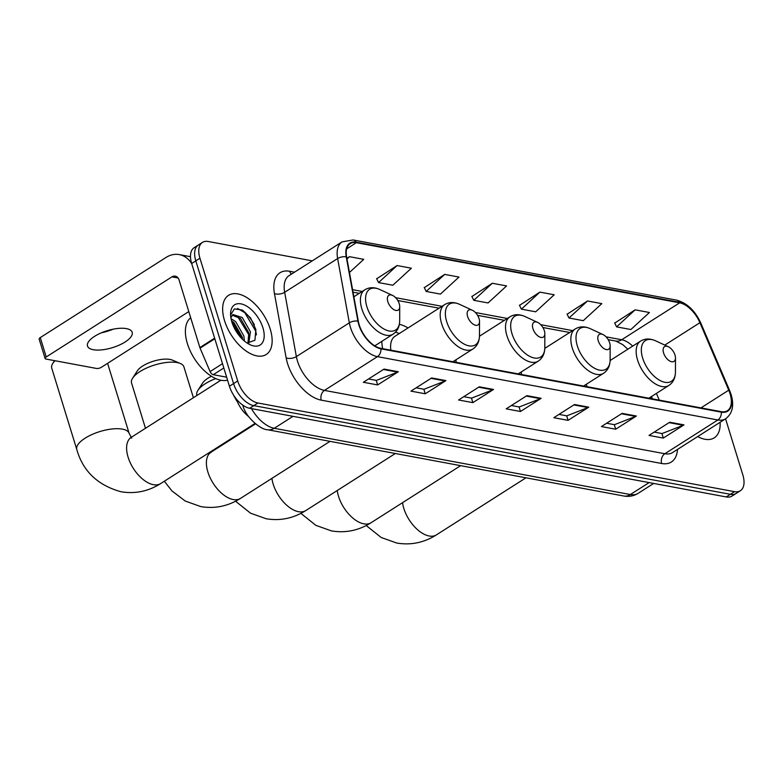<?xml version="1.0" encoding="UTF-8"?>
<svg xmlns="http://www.w3.org/2000/svg" width="783" height="783" viewBox="0 0 783 783"><rect width="100%" height="100%" fill="white"/><g stroke="black" fill="none" stroke-linecap="round" stroke-linejoin="round"><path stroke-width="1.17" d="M408.06 327.94A38.719 21.033 57.5 0 0 399.359 324.328M381.83 341.339A38.719 21.033 57.5 0 0 382.652 348.66M651.73 398.723L650.937 396.873M248.632 416.546A21.914 11.902 -122.5 0 1 236.358 399.017M254.348 324.779A29.225 15.875 57.5 0 0 242.72 310.362A29.225 15.875 57.5 0 1 254.348 324.779M312.27 260.856L208.268 241.507A21.914 11.902 57.5 0 0 202.454 242.407L194.174 247.682A21.914 11.902 57.5 0 0 191.669 263.509L229.429 386.234A21.914 11.902 57.5 0 0 249.669 408.276L726.242 496.941A21.914 11.902 57.5 0 0 732.056 496.04L736.196 493.407A21.914 11.902 57.5 0 1 730.382 494.298A21.914 11.902 57.5 0 0 736.196 493.407L740.336 490.765A21.914 11.902 57.5 0 0 742.842 474.938L725.567 418.797M202.454 242.407A21.914 11.902 57.5 0 0 199.949 258.233L237.709 380.959A21.914 11.902 57.5 0 0 257.95 403L253.809 405.633L730.382 494.298L253.809 405.633A21.914 11.902 57.5 0 1 233.569 383.601A21.914 11.902 57.5 0 0 253.809 405.633L249.669 408.276M199.949 258.233L195.809 260.866L233.569 383.601L195.809 260.866A21.914 11.902 57.5 0 1 198.314 245.04A21.914 11.902 57.5 0 0 195.809 260.866L191.669 263.509M270.243 329.163A35.069 19.046 57.5 0 0 228.548 295.338A35.069 19.046 57.5 0 0 224.545 320.658A35.069 19.046 57.5 0 0 266.24 354.484A35.069 19.046 57.5 0 0 270.243 329.163A35.069 19.046 57.5 0 0 228.548 295.338A35.069 19.046 57.5 0 0 224.545 320.658A35.069 19.046 57.5 0 0 266.24 354.484A35.069 19.046 57.5 0 0 270.243 329.163M730.079 393.81A23.382 12.694 -122.5 0 1 727.407 410.693A23.382 12.694 -122.5 0 1 721.202 411.652L380.802 348.318A23.382 12.694 -122.5 0 1 358.33 321.265L346.624 256.971A23.382 12.694 -122.5 0 1 350.167 243.64A23.382 12.694 -122.5 0 1 356.373 242.681L679.654 302.825A23.382 12.694 -122.5 0 1 699.914 322.704L728.748 390.179A23.382 12.694 -122.5 0 1 730.079 393.81M730.461 393.888A23.96 13.017 57.5 0 0 729.09 390.159L700.266 322.684A23.96 13.017 57.5 0 0 679.497 302.307L356.216 242.162A23.96 13.017 57.5 0 0 346.223 256.814L357.929 321.108A23.96 13.017 57.5 0 0 380.959 348.836L721.368 412.161A23.96 13.017 57.5 0 0 730.461 393.888M384.052 369.087L363.361 382.27L377.641 384.933L398.332 371.739L384.052 369.087M368.558 378.952L376.378 380.411L397.588 372.121A5.843 4.375 -79.5 0 0 398.332 371.739M376.241 380.381L377.641 384.933M431.658 377.944L410.967 391.128L425.247 393.79L445.938 380.597L431.658 377.944M416.174 387.81L423.985 389.268L445.204 380.978A5.843 4.375 -79.5 0 0 445.938 380.597M423.848 389.239L425.247 393.79M479.274 386.802L458.574 399.986L472.863 402.638L493.554 389.454L479.274 386.802M463.781 396.668L471.591 398.126L492.81 389.836A5.843 4.375 -79.5 0 0 493.554 389.454M471.464 398.097L472.863 402.638M669.71 422.233L649.009 435.417L663.299 438.069L683.99 424.885L669.71 422.233M654.216 432.099L662.036 433.557L683.246 425.267A5.843 4.375 -79.5 0 0 683.99 424.885M661.899 433.528L663.299 438.069M622.094 413.375L601.403 426.559L615.683 429.211L636.383 416.027L622.094 413.375M606.61 423.241L614.42 424.699L635.639 416.409A5.843 4.375 -79.5 0 0 636.383 416.027M614.293 424.67L615.683 429.211M574.487 404.517L553.796 417.701L568.076 420.354L588.767 407.17L574.487 404.517M559.003 414.383L566.814 415.842L588.033 407.551A5.843 4.375 -79.5 0 0 588.767 407.17M566.677 415.812L568.076 420.354M526.881 395.66L506.19 408.843L520.47 411.496L541.161 398.312L526.881 395.66M511.387 405.525L519.207 406.984L540.417 398.694A5.843 4.375 -79.5 0 0 541.161 398.312M519.07 406.954L520.47 411.496M697.673 436.581A35.069 19.046 57.5 0 0 714.243 437.834A35.069 19.046 57.5 0 0 720.106 422.282A35.069 19.046 57.5 0 1 714.243 437.834A35.069 19.046 57.5 0 1 697.673 436.581M257.95 403L734.523 491.665A21.914 11.902 57.5 0 0 740.336 490.765M397.079 265.545L378.561 282.585L392.841 285.237L411.369 268.207L397.079 265.545L376.692 278.787M349.453 272.504L363.752 259.349L349.472 256.687L346.879 258.341M539.908 292.118L521.39 309.158L535.67 311.81L554.198 294.78L539.908 292.118L519.52 305.36M587.524 300.975L568.996 318.015L583.276 320.668L601.804 303.638L587.524 300.975L567.127 314.218M635.13 309.833L616.603 326.873L630.892 329.526L649.41 312.495L635.13 309.833L614.733 323.076M444.695 274.402L426.167 291.442L440.447 294.095L458.975 277.065L444.695 274.402L424.298 287.645M492.301 283.26L473.774 300.3L488.063 302.952L506.581 285.922L492.301 283.26L471.904 296.503M473.774 300.3L471.816 296.317M521.39 309.158L519.423 305.174M568.996 318.015L567.029 314.032M616.603 326.873L614.645 322.89M426.167 291.442L424.21 287.459M378.561 282.585L376.594 278.601M349.472 256.687L346.986 258.967M663.573 352.937A8.77 4.767 57.5 0 0 670.493 361.384A8.77 4.767 57.5 0 0 675.475 357.978A8.77 4.767 57.5 0 0 674.995 355.061A8.77 4.767 57.5 0 0 668.29 346.703A8.77 4.767 57.5 0 0 663.573 352.937M586.584 384.101A26.299 14.29 57.5 0 0 586.839 386.655M598.251 340.781A8.77 4.767 57.5 0 0 605.171 349.238A8.77 4.767 57.5 0 0 610.153 345.832A8.77 4.767 57.5 0 0 609.673 342.905A8.77 4.767 57.5 0 0 602.969 334.556A8.77 4.767 57.5 0 0 598.251 340.781M521.272 371.954A26.299 14.29 57.5 0 0 521.517 374.499M215.785 378.59A27.395 10.404 162.9 0 0 197.913 390.355L202.631 383.024A20.094 7.634 -17.1 0 1 211.449 376.251M197.913 390.355A27.395 10.404 162.9 0 0 196.866 395.151L196.964 395.464M532.929 328.635A8.77 4.767 57.5 0 0 539.849 337.082A8.77 4.767 57.5 0 0 544.831 333.675A8.77 4.767 57.5 0 0 544.351 330.759A8.77 4.767 57.5 0 0 537.647 322.4A8.77 4.767 57.5 0 0 532.929 328.635M455.951 359.798A26.299 14.29 57.5 0 0 456.205 362.343M132.601 378.209L137.309 370.878A20.094 7.634 -17.1 0 1 169.97 359.417A20.094 7.634 -17.1 0 1 172.329 360.102L180.354 363.518A27.395 10.404 162.9 0 0 177.134 362.578A27.395 10.404 162.9 0 0 132.601 378.209A27.395 10.404 162.9 0 0 131.544 382.995L145.472 428.272M467.608 316.479A8.77 4.767 57.5 0 0 474.527 324.925A8.77 4.767 57.5 0 0 479.509 321.519A8.77 4.767 57.5 0 0 479.039 318.603A8.77 4.767 57.5 0 0 472.325 310.244A8.77 4.767 57.5 0 0 467.608 316.479M399.222 333.568L398.185 333.127A34.706 18.851 57.5 0 0 395.513 332.168M452.917 361.736L472.893 349.003A26.299 14.29 57.5 0 1 441.622 323.633A26.299 14.29 57.5 0 1 444.627 304.636L395.043 336.24A26.299 14.29 57.5 0 0 390.883 350.197M193.401 397.735L183.917 366.884A27.395 10.404 162.9 0 0 180.354 363.518M54.986 360.738A27.395 10.404 162.9 0 0 52.804 363.361A27.395 10.404 162.9 0 0 51.747 368.157L76.793 449.54A27.395 10.404 -17.1 0 1 91.983 434.516A27.395 10.404 -17.1 0 1 122.373 429.123A27.395 10.404 -17.1 0 1 129.166 433.43L131.74 438.128M387.82 301.631A8.77 4.767 57.5 0 0 394.74 310.088A8.77 4.767 57.5 0 0 399.721 306.682A8.77 4.767 57.5 0 0 399.242 303.755A8.77 4.767 57.5 0 0 392.537 295.406A8.77 4.767 57.5 0 0 387.82 301.631M233.628 395.229A40.187 21.826 57.5 0 0 237.66 402.335M113.124 329.183A23.382 8.877 -17.1 0 1 101.516 332.755M93.285 349.717A23.382 8.877 162.9 0 0 119.222 345.117A23.382 8.877 162.9 0 0 132.19 332.295A23.382 8.877 162.9 0 0 126.396 328.615A23.382 8.877 162.9 0 0 100.459 333.215A23.382 8.877 162.9 0 0 87.5 346.047A23.382 8.877 162.9 0 0 93.285 349.717M239.618 336.181A29.225 15.875 57.5 0 0 233.902 327.196M223.811 367.971L213.26 374.695L226.639 377.181M191.737 263.724A29.225 21.885 -79.5 0 0 179.268 254.602A29.225 21.885 -79.5 0 0 165.967 257.49L40.266 337.6L46.226 356.97L171.927 276.869A7.301 5.471 100.5 0 1 175.255 276.145A7.301 5.471 100.5 0 1 179.092 280.03L199.871 347.574L214.64 338.168M46.226 356.97A3.651 1.39 162.9 0 0 45.111 358.487L39.15 339.117A3.651 1.39 -17.1 0 1 40.266 337.6M45.111 358.487A3.651 1.39 162.9 0 0 46.021 359.064L96.485 368.45A3.651 1.39 162.9 0 0 101.447 367.247L188.801 311.585M213.26 374.695A3.651 1.987 -122.5 0 1 210.098 371.582L200.076 348.141A3.651 1.987 -122.5 0 1 199.871 347.574M190.7 317.781A36.527 19.839 57.5 0 0 187.372 343.561A36.527 19.839 57.5 0 0 227.569 380.186M231.024 318.632L235.693 321.676L243.865 336.024L244.394 341.016M231.514 320.766L234.048 322.723L242.221 337.062L242.632 339.44M230.877 317.761L231.093 317.291A16.512 8.965 57.5 0 0 230.897 317.918M231.093 317.291L232.933 314.541L242.26 317.497L250.433 331.835L248.788 343.277M232.179 315.177L240.616 318.534L248.788 332.883L247.957 343.199M262.912 327.803A23.813 12.939 57.5 0 0 244.11 304.841A23.813 12.939 57.5 0 0 230.574 314.091A23.813 12.939 57.5 0 0 231.876 322.028A23.813 12.939 57.5 0 0 250.1 344.726A23.813 12.939 57.5 0 0 262.912 327.803M247.085 343.032L254.925 340.253L255.875 329.506L250.54 317.888L242.074 309.98L234.371 308.894L230.662 314.835M237.552 308.453L244.766 312.642L255.757 331.131L256.433 334.879M237.464 316.215L249.239 335.506M231.562 320.961L242.593 339.391M251.49 408.609A29.225 15.875 57.5 0 0 274.246 428.291L630.364 494.543A29.225 15.875 57.5 0 0 638.125 493.349C633.701 496.06 628.896 496.941 623.718 495.991L267.6 429.74A14.613 10.942 100.5 0 0 274.246 428.291L293.008 416.331M649.127 482.592L630.364 494.543A14.613 10.942 100.5 0 1 623.718 495.991M726.242 496.941L734.523 491.665M229.429 386.234L237.709 380.959M677.481 449.442A36.527 19.839 -122.5 0 1 661.674 463.497L321.265 400.162A7.301 5.471 100.5 0 1 324.446 390.404L664.855 453.739A29.225 15.875 57.5 0 0 672.617 452.545L725.587 418.788A29.225 15.875 -122.5 0 1 717.825 419.982A7.301 5.471 -79.5 0 0 721.368 412.161M321.265 400.162A36.527 19.839 -122.5 0 1 287.518 363.439A36.527 19.839 -122.5 0 1 286.157 357.89L274.451 293.596A36.527 19.839 -122.5 0 1 289.681 271.27L294.516 272.171M297.452 361.022A29.225 15.875 57.5 0 0 324.446 390.404L377.426 356.647A29.225 15.875 -122.5 0 1 349.335 322.831L337.63 258.537A29.225 15.875 -122.5 0 1 342.063 241.869L289.093 275.626A29.225 15.875 57.5 0 0 284.66 292.294L296.365 356.588A29.225 15.875 57.5 0 0 297.452 361.022M725.587 418.788C732.467 413.639 734.327 405.594 731.146 394.652L729.629 390.521A7.301 1.781 156.9 0 0 729.09 390.159M729.629 390.521L700.795 323.046C695.02 310.538 686.897 302.894 676.424 300.104A7.301 5.471 100.5 0 1 679.497 302.307M356.216 242.162A7.301 5.471 -79.5 0 0 353.143 239.96L342.063 241.869M346.223 256.814A7.301 3.68 169.7 0 0 337.63 258.537L284.66 292.294A7.301 3.68 -10.3 0 1 274.451 293.596M700.795 323.046A7.301 1.781 156.9 0 0 700.266 322.684M357.929 321.108A7.301 3.68 169.7 0 0 349.335 322.831L296.365 356.588A7.301 3.68 -10.3 0 1 286.157 357.89M380.959 348.836A7.301 5.471 100.5 0 1 377.426 356.647L717.825 419.982L664.855 453.739A7.301 5.471 100.5 0 0 661.674 463.497M291.442 274.128A7.301 5.471 100.5 0 1 289.681 271.27M356.373 242.681L346.683 248.857M728.748 390.179L700.961 407.884M699.914 322.704L664.787 345.088M659.286 400.133L656.399 393.389M632.703 346.125A23.382 12.694 57.5 0 0 621.712 339.744L606.052 336.837M679.654 302.825L621.712 339.744A13.154 9.846 100.5 0 1 615.732 341.045L608.205 339.646M572.637 330.622L540.73 324.681M507.315 318.466L475.408 312.525M442.004 306.31L395.611 297.687M362.206 291.472L352.585 289.681M526.254 396.061L540.417 398.694M573.861 404.919L588.033 407.551M621.467 413.776L635.639 416.409M669.074 422.634L683.246 425.267M478.638 387.203L492.81 389.836M431.032 378.346L445.204 380.978M383.425 369.488L397.588 372.121M525.97 477.806L436.415 534.877A27.395 14.877 -122.5 0 1 429.143 535.993A27.395 14.877 -122.5 0 1 403.842 508.451A27.395 14.877 -122.5 0 1 402.56 502.666M610.104 360.513L640.592 341.094C645.065 338.422 650.086 338.334 655.635 340.84A24.165 13.125 57.5 0 0 642.637 358.017A24.165 13.125 57.5 0 0 661.713 381.311A24.165 13.125 57.5 0 0 675.445 371.915L675.475 357.978M640.592 341.094A26.299 14.29 57.5 0 0 637.587 360.082A26.299 14.29 57.5 0 0 668.858 385.461C673.174 382.535 675.367 378.023 675.445 371.915M460.658 465.65L371.093 522.721A27.395 14.877 -122.5 0 1 363.821 523.837A27.395 14.877 -122.5 0 1 338.52 496.295A27.395 14.877 -122.5 0 1 337.248 490.52M544.792 348.366L575.27 328.938C579.743 326.266 584.764 326.178 590.323 328.694A24.165 13.125 57.5 0 0 577.316 345.861A24.165 13.125 57.5 0 0 596.392 369.155A24.165 13.125 57.5 0 0 610.123 359.769L610.153 345.832M575.27 328.938A26.299 14.29 57.5 0 0 572.265 347.936A26.299 14.29 57.5 0 0 603.536 373.305C607.853 370.379 610.045 365.867 610.123 359.769M395.337 453.504L305.771 510.575A27.395 14.877 -122.5 0 1 298.499 511.69A27.395 14.877 -122.5 0 1 273.198 484.139A27.395 14.877 -122.5 0 1 271.926 478.364M479.47 336.21L509.948 316.792C514.421 314.11 519.442 314.032 525.001 316.538A24.165 13.125 57.5 0 0 511.994 333.715A24.165 13.125 57.5 0 0 531.07 356.999A24.165 13.125 57.5 0 0 544.802 347.613L544.831 333.675M509.948 316.792A26.299 14.29 57.5 0 0 506.944 335.78A26.299 14.29 57.5 0 0 538.215 361.149C542.531 358.223 544.733 353.71 544.802 347.613M330.015 441.348L240.459 498.419A27.395 14.877 -122.5 0 1 233.187 499.534A27.395 14.877 -122.5 0 1 207.877 471.992A27.395 14.877 -122.5 0 1 211.009 452.212L210.03 452.691L210.803 452.721M444.627 304.636C449.099 301.964 454.12 301.876 459.68 304.381A24.165 13.125 57.5 0 0 446.672 321.559A24.165 13.125 57.5 0 0 465.748 344.853A24.165 13.125 57.5 0 0 479.48 335.467L479.509 321.519M254.994 423.466L160.662 483.571A27.395 14.877 -122.5 0 1 153.39 484.687A27.395 14.877 -122.5 0 1 128.089 457.145A27.395 14.877 -122.5 0 1 131.211 437.364L130.232 437.844L131.006 437.873M353.877 296.777L364.839 289.788C369.312 287.116 374.333 287.028 379.882 289.544A24.165 13.125 57.5 0 0 366.884 306.711A24.165 13.125 57.5 0 0 385.96 330.005A24.165 13.125 57.5 0 0 399.692 320.619L399.721 306.682M364.839 289.788A26.299 14.29 57.5 0 0 361.834 308.786A26.299 14.29 57.5 0 0 393.105 334.155C397.421 331.229 399.614 326.717 399.692 320.619M171.927 276.869L178.093 278.014M214.816 338.745L200.076 348.141M210.098 371.582L222.489 363.684M638.125 493.349L653.678 483.434M242.808 404.977C245.275 417.319 261.219 430.024 267.6 429.74M676.424 300.104L353.143 239.96M627.839 349.218L622.788 344.647L615.732 341.045M569.701 332.491L542.883 327.5M504.389 320.335L477.561 315.343M439.067 308.179L397.764 300.496M359.27 293.341L353.035 292.176M652.445 398.86L651.456 396.541M436.415 534.877C424.053 542.688 410.83 545.408 396.736 543.04L381.164 537.481L366.209 525.53M648.872 398.195L668.858 385.461M668.29 346.703L655.635 340.84M371.093 522.721C358.731 530.531 345.509 533.252 331.415 530.894L315.843 525.334L300.887 513.374M583.55 386.039L603.536 373.305M602.969 334.556L590.323 328.694M305.771 510.575C293.41 518.375 280.187 521.106 266.103 518.737L250.521 513.178L235.566 501.228M213.857 450.391L213.671 449.794M518.229 373.882L538.215 361.149M537.647 322.4L525.001 316.538M240.459 498.419C228.088 506.229 214.865 508.95 200.781 506.591L185.209 501.032L171.957 490.912L164.322 481.242M210.529 451.791L210.881 452.29M472.893 349.003C477.209 346.076 479.411 341.564 479.48 335.467M472.325 310.244L459.68 304.381M255.483 423.867L211.009 452.212M160.662 483.571C148.3 491.381 135.077 494.102 120.983 491.744C97.699 485.264 82.959 471.2 76.793 449.54M54.546 360.65L52.804 363.361M374.773 345.841L393.105 334.155M392.537 295.406L379.882 289.544M129.166 433.43L107.594 363.332M220.865 380.235L131.211 437.364M179.268 254.602L190.484 256.687"/></g></svg>
